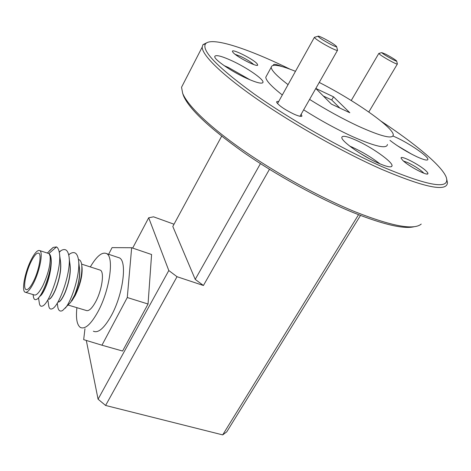 <?xml version="1.0" encoding="UTF-8"?>
<svg xmlns="http://www.w3.org/2000/svg" width="471" height="471" viewBox="0 0 471 471"><rect width="100%" height="100%" fill="white"/><g stroke="black" fill="none" stroke-linecap="round" stroke-linejoin="round"><path stroke-width="0.71" d="M397.394 63.974C397.394 64.362 395.752 63.72 392.461 62.048C387.127 59.246 382.905 56.714 379.791 54.459L379.049 53.376M392.708 59.47C386.638 56.208 382.982 53.924 381.745 52.611L385.761 54.224C391.525 57.315 395.151 59.57 396.647 61C396.735 61.36 395.422 60.853 392.708 59.47M337.566 50.203C337.56 50.85 335.252 50.026 330.63 47.742C323.777 44.197 318.643 41.077 315.24 38.381L314.363 37.392L314.863 37.174M331.042 44.551C323.695 40.665 319.35 37.898 318.007 36.243C318.172 35.837 320.056 36.538 323.654 38.339C330.542 41.966 334.846 44.686 336.565 46.499C336.712 47.1 334.869 46.452 331.042 44.551M403.529 161.07L407.774 162.601C413.927 165.556 418.972 168.765 422.917 172.233L423.841 173.204M235.106 54.3L240.887 56.508C246.686 59.34 250.978 62.031 253.769 64.562M359.226 152.745L369.423 158.739M414.509 226.639C404.195 229.401 383.771 224.714 353.232 212.58C319.073 198.65 276.306 175.177 243.036 152.009C208.941 127.682 189.089 108.925 183.496 95.748L182.813 93.747M421.227 224.072C413.85 230.331 391.801 226.233 355.087 211.791C320.41 197.62 276.913 173.74 243.095 150.22C209.271 126.67 187.458 105.404 182.654 93.282L181.541 87.253L183.743 82.978M301.163 114.235L301.97 116.09C301.21 116.814 298.532 116.154 293.922 114.123C284.825 109.672 279.085 105.775 276.707 102.425C276.383 101.548 277.03 101.253 278.661 101.542M426.114 170.985C427.574 172.374 428.163 173.299 427.874 173.764C427.203 176.072 408.286 165.998 402.799 160.399L401.239 158.439C399.102 154.223 419.649 164.62 426.114 170.985M257.113 63.762L257.702 65.11C257.101 67.371 236.248 56.655 233.021 52.393L232.539 51.669C230.519 47.742 253.151 58.922 257.113 63.762M446.808 179.634L447.45 182.613C447.073 192.174 425.019 187.694 381.292 169.16C343.194 152.333 293.816 124.538 257.82 99.634C221.77 74.695 202.024 55.101 202.2 47.106L202.954 44.674L207.163 42.561M246.357 78.221C256.942 82.937 262.5 84.25 263.042 82.172C263.413 78.998 246.651 67.536 232.026 60.812C221.282 55.925 215.512 54.512 214.729 56.579C214.117 59.558 231.361 71.433 246.357 78.221M224.108 65.61L228.476 67.524L250.166 79.893M389.953 140.37C397.807 146.452 406.832 151.939 417.018 156.819C424.041 159.981 427.668 160.823 427.898 159.351C428.327 156.443 409.47 143.496 396.146 137.414L392.985 136.013M397.118 145.563L411.831 154.264M378.348 163.16C387.174 166.975 391.748 167.823 392.06 165.704C392.508 161.771 371.678 147.135 356.164 140.264C347.098 136.243 342.311 135.301 341.816 137.432C341.004 141.041 362.399 156.237 378.348 163.16M349.7 146.081L352.072 147.105C362.264 151.815 371.554 157.396 379.95 163.855M381.063 121.182C414.674 143.343 441.421 165.415 446.119 176.955C450.824 190.078 429.299 186.587 381.551 166.469C341.752 148.836 289.641 119.139 253.751 93.682C217.478 67.194 201.388 50.603 205.48 43.909C210.884 36.632 245.055 47.606 284.926 66.723L290.095 69.219M319.244 82.437C354.251 100.223 393.338 127.376 393.285 134.906C392.843 139.357 381.339 136.519 358.772 126.393C342.658 118.869 326.268 109.873 309.594 99.405M288.064 84.65C277.03 76.202 271.408 70.409 271.202 67.282C271.838 63.656 279.933 65.01 295.476 71.333M266.71 75.507L265.791 77.191C265.891 80.494 271.402 86.423 282.312 94.983M303.665 109.831C320.233 120.317 336.565 129.26 352.673 136.655C375.24 146.575 386.832 149.177 387.45 144.462M90.32 266.927C96.743 256.053 102.183 251.62 106.646 253.633C114.329 256.995 109.743 290.148 98.021 311.602C90.95 324.319 85.068 329.6 80.376 327.457C76.914 324.908 75.76 318.319 76.903 307.681M117.532 257.254L119.404 257.873C127.37 261.334 123.114 294.34 111.333 315.599C104.226 328.199 98.239 333.403 93.364 331.213M99.363 269.842L100.364 270.166C104.574 272.079 102.03 290.054 95.725 301.664C91.874 308.658 88.648 311.572 86.046 310.413L68.171 305.067M81.93 266.451L81.989 266.91C82.725 274.799 80.482 284.301 75.254 295.417L71.745 301.081L74.706 295.252C79.104 284.042 80.606 274.369 79.21 266.221M78.675 261.805L79.375 267.569C80.217 275.77 78.616 284.979 74.565 295.205L70.568 302.464M33.724 282.741C29.973 290.036 27.041 293.168 24.922 292.138C21.472 290.236 24.957 272.167 30.909 260.304C34.66 252.88 37.639 249.659 39.852 250.643C43.279 252.321 39.87 270.637 33.724 282.741M33.088 294.581L33.482 297.172C33.965 299.332 34.954 300.086 36.45 299.421C42.096 297.96 53.223 267.952 50.738 257.095L49.314 254.016L50.12 256.295C50.674 264.107 48.272 273.857 42.926 285.55C39.164 292.797 36.185 295.9 33.994 294.852L25.793 292.397M50.897 258.108C51.592 266.339 49.897 275.782 45.805 286.427C43.467 292.002 41.424 295.288 39.676 296.283M39.576 296.424C41.336 295.7 43.467 292.385 45.952 286.474C51.209 273.904 53.241 255.629 48.849 253.551L47.977 253.263M59.558 254.523L60.423 260.958C61.289 269.176 59.646 278.649 55.49 289.382C53.093 295.011 50.992 298.278 49.178 299.179M49.055 299.303C50.886 298.696 53.082 295.405 55.637 289.43C60.158 277.643 61.695 267.705 60.247 259.633M69.16 258.167L69.944 264.272C70.803 272.485 69.178 281.829 65.075 292.308C62.725 297.772 60.624 300.993 58.763 301.97M58.628 302.105C60.518 301.411 62.714 298.161 65.222 292.356C69.679 280.857 71.198 271.055 69.773 262.936M78.421 259.533C80.052 259.786 81.142 261.387 81.689 264.337C82.56 273.457 80.341 283.878 75.036 295.605L71.745 301.081M33.482 297.172L33.323 296.188M31.086 261.676C34.354 255.2 36.956 252.391 38.881 253.257C41.872 254.729 38.893 270.701 33.535 281.264C30.262 287.634 27.701 290.371 25.846 289.477C22.832 287.828 25.876 272.044 31.086 261.676M49.225 250.966L53.141 247.422L56.514 246.91L48.849 253.551L39.852 250.643M57.65 305.844L57.88 307.469C58.628 310.801 60.211 311.814 62.625 310.507L70.856 302.152M56.514 246.91C57.78 247.652 58.692 249.412 59.246 252.197C62.549 266.592 49.272 304.195 42.443 306.044C40.906 306.65 39.894 305.867 39.417 303.707L39.217 302.382M59.199 251.979L60.965 250.643C65.098 248.199 67.718 249.871 68.843 255.665C72.063 270.195 59.216 306.544 52.181 308.782C50.444 309.524 49.314 308.682 48.784 306.256L48.578 304.808M68.654 254.758L69.938 253.81C74.359 251.125 77.167 252.892 78.351 259.121C80.924 271.208 72.569 299.326 65.316 308.169M339.903 108.094L331.725 99.987L323.341 96.037M315.805 88.477L331.378 104.097L349.818 112.74L333.545 96.832L331.725 99.987M333.545 96.832L315.829 88.442M108.642 254.299L112.069 247.622L131.656 247.74L127.282 297.525L101.96 345.202L83.679 339.644L84.957 328.782M282.07 66.564C276.501 64.297 273.61 63.768 273.386 64.969L273.451 65.298M127.282 297.525L148.047 304.019L151.585 254.517L131.656 247.74M148.047 304.019L122.59 351.042L101.96 345.202M260.434 163.631L195.224 279.385L203.419 285.491L269.459 169.313M168.801 270.542L98.074 399.19L105.598 405.454L177.025 276.707L168.801 270.542L148.695 217.785L153.546 216.825L174.017 224.22M358.543 214.699L222.695 434.892L226.763 431.836L360.48 215.453M132.669 248.082L148.695 217.785M98.074 399.19L86.305 340.439M221.653 136.201L172.804 226.463L195.224 279.385M222.695 434.892L105.598 405.454M203.419 285.491L177.025 276.707M378.778 53.488L351.236 100.517M381.745 52.611L378.772 53.453M397.324 64.097L368.787 112.016M396.664 61.077L397.377 63.932M314.363 37.392L277.513 103.596M318.007 36.243L314.351 37.327M337.442 50.426L299.998 116.278M336.6 46.623L337.536 50.126M183.496 95.748L182.654 93.282M300.875 116.39L301.97 116.09M426.826 174.005L427.874 173.764M256.936 65.334L257.702 65.11M181.541 87.253L202.2 47.106M262.653 82.884L263.042 82.172M427.533 159.928L427.898 159.351M391.495 166.622L392.06 165.704M205.48 43.909L202.954 44.674M271.202 67.282L265.791 77.191M26.606 289.706L25.846 289.477M47.324 253.051L53.141 247.422M57.88 307.469L57.315 303.465M39.417 303.707L38.504 297.731M60.965 250.643L59.264 252.303M48.784 306.256L47.936 300.439M69.938 253.81L68.713 255.023M81.648 264.131L100.364 270.166M106.646 253.633L119.404 257.873"/></g></svg>
